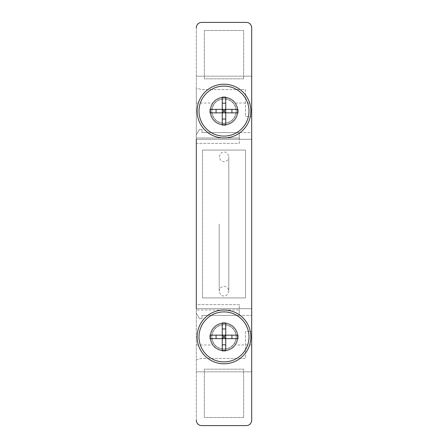 <?xml version="1.0" encoding="UTF-8"?>
<svg xmlns="http://www.w3.org/2000/svg" width="448" height="448" viewBox="0 0 448 448"><rect width="100%" height="100%" fill="white"/><g stroke="black" fill="none" stroke-linecap="round" stroke-linejoin="round"><path stroke-width="0.34" stroke-dasharray="2.24 1.68" d="M210.022 336.896A13.978 13.978 0 0 0 235.418 344.96A13.978 13.978 0 0 0 228.228 323.574A13.978 13.978 0 0 0 210.022 336.896A13.978 13.978 0 0 0 224 350.874A13.978 13.978 0 0 0 237.978 336.896A13.978 13.978 0 0 1 217.011 349.003A13.978 13.978 0 0 1 217.011 324.789A13.978 13.978 0 0 1 237.978 336.896A13.978 13.978 0 0 0 224 322.918A13.978 13.978 0 0 0 210.022 336.896M239.322 304.64L196.314 304.64L196.314 359.839L201.69 358.4L245.504 358.4L245.504 331.52L251.686 331.52L251.686 315.392L239.322 315.392L239.322 304.64L196.314 304.64L196.314 359.839L201.69 358.4L245.504 358.4L245.504 331.52L251.686 331.52L251.686 315.392L239.322 315.392L239.322 310.016L196.314 310.016L239.322 310.016L239.322 315.392L239.322 304.64M201.69 22.4L246.31 22.4L201.69 22.4A5.376 5.376 0 0 0 196.314 27.776A5.376 5.376 0 0 1 201.69 22.4A5.376 5.376 0 0 0 196.314 27.776L196.314 420.224A5.376 5.376 0 0 0 201.69 425.6A5.376 5.376 0 0 1 196.314 420.224A5.376 5.376 0 0 0 201.69 425.6L246.31 425.6A5.376 5.376 0 0 0 251.686 420.224A5.376 5.376 0 0 1 246.31 425.6A5.376 5.376 0 0 0 251.686 420.224L251.686 27.776A5.376 5.376 0 0 0 246.31 22.4A5.376 5.376 0 0 1 251.686 27.776L251.686 420.224M196.314 420.224L196.314 308.672L251.686 308.672L196.314 308.672L196.314 139.328L251.686 139.328L196.314 139.328L251.686 139.328L196.314 139.328L196.314 308.672L251.686 308.672L251.686 139.328M196.314 88.161L196.314 143.36L239.322 143.36L239.322 132.608L251.686 132.608L251.686 116.48L245.504 116.48L245.504 89.6L201.69 89.6L196.314 88.161L196.314 143.36L239.322 143.36L239.322 132.608L251.686 132.608L251.686 116.48L245.504 116.48L245.504 89.6L201.69 89.6L196.314 88.161M196.314 310.016L196.314 313.242L196.314 310.016M196.314 134.758L196.314 137.984L196.314 134.758L199.416 129.382L201.958 129.382L201.958 132.608L239.322 132.608L239.322 137.984L196.314 137.984L239.322 137.984L239.322 132.608L201.958 132.608L201.958 129.382L199.416 129.382L196.314 134.758M235.418 344.96A13.978 13.978 0 0 0 214.693 326.469A13.978 13.978 0 0 0 212.582 344.96C217.689 352.722 230.311 352.722 235.418 344.96L251.686 344.96M210.022 111.104A13.978 13.978 0 0 0 228.228 124.426A13.978 13.978 0 0 0 235.418 103.04A13.978 13.978 0 0 0 210.022 111.104A13.978 13.978 0 0 0 224 125.082A13.978 13.978 0 0 0 237.978 111.104A13.978 13.978 0 0 1 217.011 123.211A13.978 13.978 0 0 1 217.011 98.997A13.978 13.978 0 0 1 237.978 111.104A13.978 13.978 0 0 0 224 97.126A13.978 13.978 0 0 0 210.022 111.104M243.622 417.536L243.622 369.152L204.378 369.152L204.378 417.536L243.622 417.536L243.622 369.152L204.378 369.152L204.378 417.536L243.622 417.536M243.622 78.848L243.622 30.464L204.378 30.464L204.378 78.848L243.622 78.848L243.622 30.464L204.378 30.464L204.378 78.848L243.622 78.848M245.504 297.92L202.496 297.92L245.504 297.92L245.504 150.08L202.496 150.08L245.504 150.08L202.496 150.08L245.504 150.08L245.504 297.92L202.496 297.92L202.496 150.08L202.496 297.92L245.504 297.92L245.504 150.08L245.504 297.92M212.582 103.04A13.978 13.978 0 0 0 233.307 121.531A13.978 13.978 0 0 0 235.418 103.04C230.311 95.278 217.689 95.278 212.582 103.04L196.314 103.04M196.314 76.16L251.686 76.16L196.314 76.16M235.418 103.04L251.686 103.04M196.314 371.84L251.686 371.84L196.314 371.84M196.314 344.96L212.582 344.96M201.958 315.392L239.322 315.392L201.958 315.392L201.958 318.618L199.416 318.618L196.314 313.242L199.416 318.618L201.958 318.618L201.958 315.392M225.747 125.082L225.747 97.126M237.978 109.357L222.253 109.357L222.253 97.126M237.978 112.851L210.022 112.851M222.253 125.082L222.253 109.357L210.022 109.357M224 136.102A24.998 24.998 0 0 0 245.65 98.605A24.998 24.998 0 0 0 202.35 98.605A24.998 24.998 0 0 0 224 136.102M224 123.222A12.118 12.118 0 0 0 234.494 105.045A12.118 12.118 0 0 0 213.506 105.045A12.118 12.118 0 0 0 224 123.222A12.118 12.118 0 0 0 234.494 105.045A12.118 12.118 0 0 0 213.506 105.045A12.118 12.118 0 0 0 224 123.222M224 124.544A13.44 13.44 0 0 0 235.637 104.384A13.44 13.44 0 0 0 212.363 104.384A13.44 13.44 0 0 0 224 124.544A13.44 13.44 0 0 0 235.637 104.384A13.44 13.44 0 0 0 212.363 104.384A13.44 13.44 0 0 0 224 124.544M224 123.39A12.286 12.286 0 0 0 234.64 104.961A12.286 12.286 0 0 0 213.36 104.961A12.286 12.286 0 0 0 224 123.39M225.747 350.874L225.747 322.918M237.978 335.149L222.253 335.149L222.253 322.918M237.978 338.643L210.022 338.643M222.253 350.874L222.253 335.149L210.022 335.149M224 361.894A24.998 24.998 0 0 0 245.65 324.397A24.998 24.998 0 0 0 202.35 324.397A24.998 24.998 0 0 0 224 361.894M224 349.014A12.118 12.118 0 0 0 234.494 330.837A12.118 12.118 0 0 0 213.506 330.837A12.118 12.118 0 0 0 224 349.014A12.118 12.118 0 0 0 234.494 330.837A12.118 12.118 0 0 0 213.506 330.837A12.118 12.118 0 0 0 224 349.014M224 350.336A13.44 13.44 0 0 0 235.637 330.176A13.44 13.44 0 0 0 212.363 330.176A13.44 13.44 0 0 0 224 350.336A13.44 13.44 0 0 0 235.637 330.176A13.44 13.44 0 0 0 212.363 330.176A13.44 13.44 0 0 0 224 350.336M224 349.182A12.286 12.286 0 0 0 234.64 330.753A12.286 12.286 0 0 0 213.36 330.753A12.286 12.286 0 0 0 224 349.182M237.978 336.896A13.978 13.978 0 0 1 217.011 349.003A13.978 13.978 0 0 1 217.011 324.789A13.978 13.978 0 0 1 237.978 336.896A13.978 13.978 0 0 1 217.011 349.003A13.978 13.978 0 0 1 217.011 324.789A13.978 13.978 0 0 1 237.978 336.896M201.69 425.6L246.31 425.6M237.978 111.104A13.978 13.978 0 0 1 217.011 123.211A13.978 13.978 0 0 1 217.011 98.997A13.978 13.978 0 0 1 237.978 111.104A13.978 13.978 0 0 1 217.011 123.211A13.978 13.978 0 0 1 217.011 98.997A13.978 13.978 0 0 1 237.978 111.104M196.314 27.776L196.314 139.328M251.686 27.776A5.376 5.376 0 0 0 246.31 22.4M202.496 297.92L202.496 150.08L202.496 297.92M196.314 308.672L251.686 308.672M219.218 224L219.218 291.144C219.598 287.885 221.463 286.311 224.812 286.429C227.276 287.039 228.603 288.613 228.782 291.144L228.782 156.856C229.622 161.196 220.976 164.903 219.218 156.856C220.181 153.356 221.777 151.76 224 152.068C226.223 151.76 227.819 153.356 228.782 156.856L228.782 291.144C227.819 294.644 226.223 296.24 224 295.932C221.777 296.24 220.181 294.644 219.218 291.144L219.218 224"/><path stroke-width="0.67" d="M196.314 139.328L196.314 308.672M201.69 22.4L246.31 22.4L201.69 22.4A5.376 5.376 0 0 0 196.314 27.776M196.314 420.224A5.376 5.376 0 0 0 201.69 425.6L246.31 425.6A5.376 5.376 0 0 0 251.686 420.224L251.686 308.672M251.686 139.328L251.686 27.776A5.376 5.376 0 0 0 246.31 22.4M222.253 109.357L222.253 97.126L225.747 97.126L225.747 125.082L222.253 125.082L222.253 112.851L224 111.104L225.747 112.851L237.978 112.851L237.978 109.357L222.253 109.357L222.253 112.851L210.022 112.851L210.022 109.357L222.253 109.357L224 111.104L225.747 109.357M224 136.102A24.998 24.998 0 0 0 245.65 98.605A24.998 24.998 0 0 0 202.35 98.605A24.998 24.998 0 0 0 224 136.102M225.747 112.851L222.253 112.851M222.253 335.149L222.253 322.918L225.747 322.918L225.747 350.874L222.253 350.874L222.253 338.643L224 336.896L225.747 338.643L237.978 338.643L237.978 335.149L222.253 335.149L222.253 338.643L210.022 338.643L210.022 335.149L222.253 335.149L224 336.896L225.747 335.149M224 361.894A24.998 24.998 0 0 0 245.65 324.397A24.998 24.998 0 0 0 202.35 324.397A24.998 24.998 0 0 0 224 361.894M225.747 338.643L222.253 338.643M250.88 111.104A26.88 26.88 0 0 1 210.56 134.383A26.88 26.88 0 0 1 210.56 87.825A26.88 26.88 0 0 1 250.88 111.104M250.88 336.896A26.88 26.88 0 0 1 210.56 360.175A26.88 26.88 0 0 1 210.56 313.617A26.88 26.88 0 0 1 250.88 336.896M201.69 425.6L246.31 425.6M251.686 420.224L251.686 27.776M216.065 109.357L216.065 112.851M231.935 109.357L231.935 112.851M225.747 103.169L222.253 103.169M225.747 119.039L222.253 119.039M216.065 335.149L216.065 338.643M231.935 335.149L231.935 338.643M225.747 328.961L222.253 328.961M225.747 344.831L222.253 344.831"/></g></svg>
